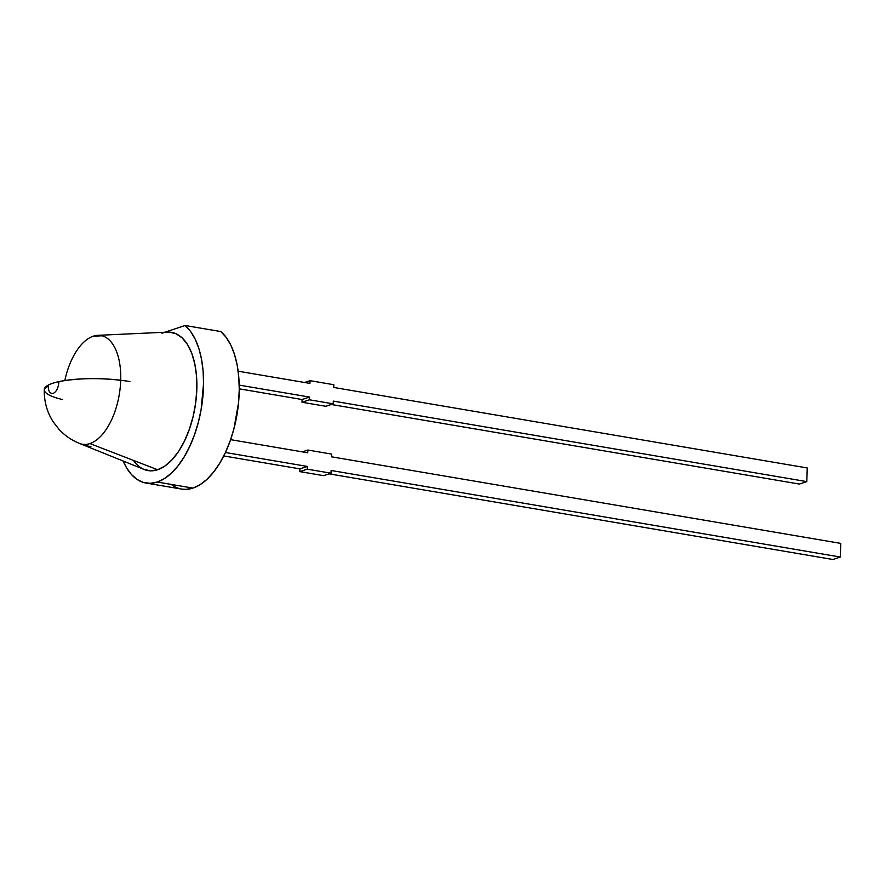<?xml version="1.0" encoding="UTF-8"?>
<svg xmlns="http://www.w3.org/2000/svg" width="885" height="885" viewBox="0 0 885 885"><rect width="100%" height="100%" fill="white"/><g stroke="black" fill="none" stroke-linecap="round" stroke-linejoin="round"><path stroke-width="1.33" d="M145.925 483.022A82.725 42.115 -80.4 0 0 157.253 482.037L192.952 488.1A82.725 42.115 99.6 0 1 181.613 489.095L145.925 483.022A82.725 42.115 -80.4 0 1 123.137 461.008L126.478 467.667L131.478 474.548L137.208 479.526L143.525 482.469L150.273 483.321L157.253 482.037L192.952 488.1A82.725 42.115 -80.4 0 0 236.782 415.85A82.725 42.115 -80.4 0 0 220.83 331.565L185.131 325.503A82.725 42.115 99.6 0 1 201.094 409.788A82.725 42.115 99.6 0 1 157.253 482.037L192.952 488.1A82.725 42.115 -80.4 0 0 236.782 415.85A82.725 42.115 -80.4 0 0 220.83 331.565L226.228 337.451L230.841 345.161L234.525 354.487L237.202 365.184L238.784 376.999L239.249 389.588L238.574 402.664L233.917 428.827L230.056 441.25L225.288 452.799L219.745 463.165L213.584 472.092L206.946 479.338L199.999 484.726L192.952 488.1L185.961 489.383L181.491 489.073M169.123 332.107L175.949 333.689L182.144 337.871L187.498 344.508L191.78 353.325L194.822 363.989L196.536 376.103L196.824 389.179L195.696 402.741L193.184 416.249L189.39 429.181L184.456 441.062L178.582 451.405L171.978 459.846L164.909 466.03L157.641 469.747L89.905 443.573A55.136 28.066 99.6 0 1 79.362 443.385A55.136 28.066 99.6 0 1 79.351 443.385L144.233 469.504A70.103 35.688 -80.4 0 0 157.641 469.747L89.905 443.573A55.136 28.066 99.6 0 1 79.362 443.385A55.136 28.066 99.6 0 0 89.905 443.573A55.136 28.066 -80.4 0 0 120.714 380.207A56.087 12.611 -178.2 0 0 52.713 383.271A56.087 12.611 -178.2 0 0 44.25 389.599L48.1 385.207C48.233 391.17 49.936 393.902 53.211 393.405C56.518 391.723 58.432 387.785 58.941 381.601C80.269 377.685 103.932 377.652 129.929 381.523M133.369 460.366A70.103 35.688 -80.4 0 0 157.641 469.747L89.905 443.573A55.136 28.066 -80.4 0 0 120.714 380.207A55.136 28.066 -80.4 0 0 97.726 335.338A55.136 28.066 -80.4 0 0 93.279 336.178A55.136 28.066 99.6 0 0 64.815 380.528A55.136 28.066 99.6 0 1 93.279 336.178L102.107 335.802M230.609 439.657L307.759 452.777L230.609 439.657L307.759 452.777L307.847 450.045L331.643 454.094L331.554 456.815L840.75 543.39L840.319 557.041L331.123 470.477L331.045 473.209L323.633 475.665L299.838 471.616L299.926 468.884L223.761 455.941L299.926 468.884L307.338 466.428L225.421 452.5M840.319 557.041L832.918 559.497L840.319 557.041L331.123 470.477L840.319 557.041L840.75 543.39L331.554 456.815L331.643 454.094L307.847 450.045L302.382 451.859L307.847 450.045L307.759 452.777L307.847 450.045L331.643 454.094L331.554 456.815L840.75 543.39L840.319 557.041L832.918 559.497L329.109 473.851M143.636 469.249L150.461 470.831L157.641 469.747A70.103 35.688 -80.4 0 0 196.547 394.467A70.103 35.688 -80.4 0 0 167.597 332.118L97.726 335.338M185.131 325.503L220.83 331.565L185.131 325.503L164.798 332.251L185.131 325.503A82.725 42.115 99.6 0 1 201.094 409.788A82.725 42.115 99.6 0 1 157.253 482.037L164.311 478.652L171.248 473.276L177.885 466.03L184.058 457.102L189.6 446.726L194.357 435.188L198.229 422.764L201.094 409.788L203.561 383.526L203.096 370.926L201.503 359.122L198.837 348.413L195.143 339.088L190.541 331.388L185.131 325.503L164.798 332.251M331.289 404.478L799.398 484.062L331.289 404.478L799.398 484.062L806.81 481.606L333.302 401.104L333.225 403.837L309.429 399.799L302.017 402.255L325.813 406.292L333.225 403.837L333.302 401.104L806.81 481.606L333.302 401.104L333.225 403.837L309.429 399.799L309.518 397.066L302.106 399.522L302.017 402.255L325.813 406.292L333.225 403.837L309.429 399.799L302.017 402.255L325.813 406.292L333.225 403.837M309.429 399.799L309.518 397.066L239.215 385.108L309.518 397.066L302.106 399.522L302.017 402.255L309.429 399.799L309.518 397.066L302.106 399.522L302.017 402.255M239.249 388.836L302.106 399.522M806.81 481.606L807.242 467.955L333.733 387.453L807.242 467.955L806.81 481.606L799.398 484.062L806.81 481.606L807.242 467.955L333.733 387.453L333.822 384.721L310.027 380.672L309.938 383.404L238.165 371.202L309.938 383.404L310.027 380.672L304.562 382.497M310.027 380.672L333.822 384.721L333.733 387.453L333.822 384.721L310.027 380.672L309.938 383.404L238.165 371.202M331.045 473.209L323.633 475.665L331.045 473.209L307.25 469.161L331.045 473.209L331.123 470.477L331.045 473.209L307.25 469.161L307.338 466.428L307.25 469.161L299.838 471.616L299.926 468.884L307.338 466.428L307.25 469.161L299.838 471.616L299.926 468.884L223.761 455.941M323.633 475.665L299.838 471.616L323.633 475.665M89.905 443.573A55.136 28.066 -80.4 0 0 120.714 380.207A56.087 12.611 -178.2 0 0 52.713 383.271A56.087 12.611 -178.2 0 0 62.47 399.544M120.714 380.207A55.136 28.066 -80.4 0 0 93.279 336.178M157.641 469.747A70.103 35.688 -80.4 0 0 196.824 389.179A70.103 35.688 -80.4 0 0 161.933 333.202M123.137 461.008A82.725 42.115 -80.4 0 0 157.253 482.037M192.952 488.1A82.725 42.115 99.6 0 1 171.248 484.416M309.518 397.066L239.215 385.108M307.847 450.045L302.382 451.859M307.25 469.161L299.838 471.616M299.926 468.884L307.338 466.428M44.25 389.599C44.095 401.823 47.159 412.687 53.454 422.178L58.985 429.28C67.636 438.573 78.278 444.358 90.901 446.648"/></g></svg>
